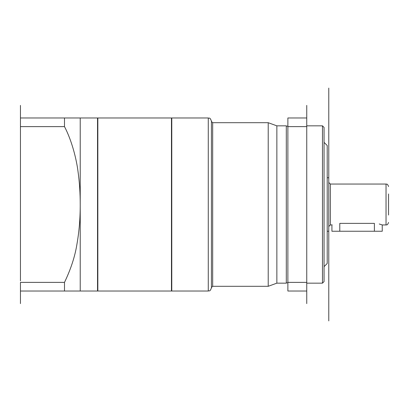 <?xml version="1.0" encoding="UTF-8"?>
<svg xmlns="http://www.w3.org/2000/svg" width="409" height="409" viewBox="0 0 409 409"><rect width="100%" height="100%" fill="white"/><g stroke="black" fill="none" stroke-linecap="round" stroke-linejoin="round"><path stroke-width="0.61" d="M20.45 274.577L20.45 105.394L20.45 117.981L97.531 117.981L97.531 291.019L64.494 291.019L64.494 282.379C70.849 269.107 74.99 256.423 76.918 244.321C79.162 231.53 80.266 218.258 80.225 204.5C80.236 193.094 79.494 182.056 78.001 171.386C76.529 159.807 72.148 141.228 64.494 126.621L20.45 126.621L20.45 280.871M64.494 291.019L20.45 291.019L20.45 282.379L64.494 282.379M80.225 291.019L80.225 117.981M64.494 126.621L64.494 117.981M97.531 118.293L97.843 117.981L97.843 291.019L97.531 290.707M97.843 291.019L171.463 291.019L171.463 117.981L97.843 117.981M171.463 118.293L171.78 117.981L171.78 291.019L171.463 290.707M208.273 291.019L208.273 117.981C209.234 118.656 209.812 116.688 211.422 121.125L211.422 287.875C209.812 292.312 209.234 290.344 208.273 291.019L171.78 291.019M211.422 287.558L211.422 121.442L212.68 122.7L212.68 286.3L211.422 287.558M276.862 283.156L276.862 125.844L286.3 125.844L286.3 283.156L276.862 283.156L268.217 286.3L268.217 122.7L212.68 122.7M287.875 126.621L306.75 126.621L306.75 105.394L306.75 117.981L287.875 117.981L287.875 282.379L306.75 282.379L306.75 303.606L306.75 291.019L287.875 291.019L287.875 282.379M306.75 126.621L306.75 282.379M324.056 142.363L324.056 204.5L324.056 127.419L322.481 125.844L322.481 283.156L324.056 281.581L324.056 142.363L327.2 145.512L327.2 263.488L324.056 266.637L324.056 204.5M327.2 231.243L328.775 231.243L328.775 177.757L327.2 177.757M388.55 193.958L388.55 215.042M379.25 223.994L382.032 224.863M382.231 224.94L382.257 231.243L331.919 231.243L331.919 224.95M374.393 231.243L374.393 223.375C384.542 225.098 384.542 225.098 374.393 223.375L339.787 223.375C329.644 225.098 329.644 225.098 339.787 223.375C329.644 225.098 329.644 225.098 339.787 223.375L339.787 231.243M388.55 222.435C387.379 225.788 386.495 224.618 386.035 224.95L386.035 184.05L330.344 184.05L330.344 224.95L332.159 224.858M328.775 320.907L328.775 88.093M306.75 140.803L306.75 268.197M20.45 291.019L20.45 303.606L20.45 291.019M268.217 286.3L212.68 286.3M276.862 125.844L268.217 122.7M287.875 126.161L286.3 126.161M287.875 282.839L286.3 282.839M322.481 125.844L306.75 125.844M330.344 184.05L328.775 182.475M386.035 184.05C386.495 184.382 387.379 183.212 388.55 186.565M386.035 224.95L382.262 224.95M330.344 224.95L328.775 226.525M322.481 283.156L306.75 283.156M208.273 117.981L171.78 117.981"/></g></svg>

